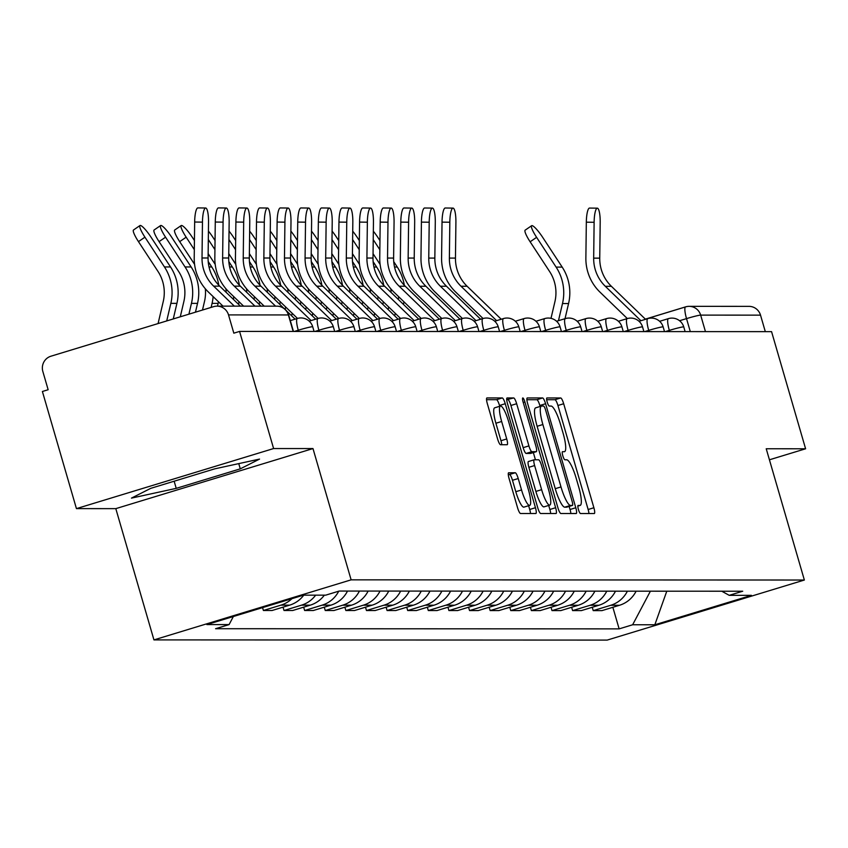 <?xml version="1.0" encoding="UTF-8"?>
<svg xmlns="http://www.w3.org/2000/svg" width="848" height="848" viewBox="0 0 848 848"><rect width="100%" height="100%" fill="white"/><g stroke="black" fill="none" stroke-linecap="round" stroke-linejoin="round"><path stroke-width="1.27" d="M578.41 509.468A4.219 0.869 73.1 0 0 580.488 513.517L594.268 513.528A6.031 1.24 73.1 0 0 594.353 513.517A6.031 1.24 73.1 0 0 593.886 507.751L563.676 403.743A6.031 1.24 73.1 0 0 560.698 397.966L546.918 397.956A4.219 0.869 73.1 0 0 546.865 397.966A4.219 0.869 73.1 0 0 547.183 402.005A4.219 0.869 73.1 0 0 549.271 406.054L551.052 406.054A19.292 3.975 73.1 0 1 560.57 424.541L563.093 433.211A19.292 3.975 73.1 0 1 564.567 451.655A19.292 3.975 73.1 0 1 564.312 451.698L562.531 451.698A4.219 0.869 73.1 0 0 562.478 451.698A4.219 0.869 73.1 0 0 562.796 455.736A4.219 0.869 73.1 0 0 564.885 459.786L566.665 459.786A19.292 3.975 73.1 0 1 576.184 478.272L578.707 486.943A19.292 3.975 73.1 0 1 580.17 505.397A19.292 3.975 73.1 0 1 579.926 505.429L578.145 505.429A4.219 0.869 73.1 0 0 578.082 505.44A4.219 0.869 73.1 0 0 578.41 509.468M508.705 472.76A6.031 1.24 73.1 0 0 508.62 472.771A6.031 1.24 73.1 0 0 509.086 478.537L517.556 507.719A6.031 1.24 73.1 0 0 520.534 513.496L535.841 513.496A6.031 1.24 73.1 0 0 535.915 513.485A6.031 1.24 73.1 0 0 535.459 507.719L505.249 403.722A6.031 1.24 73.1 0 0 502.27 397.945L486.964 397.935A6.031 1.24 73.1 0 0 486.89 397.945A6.031 1.24 73.1 0 0 487.346 403.712L497.585 438.957A6.031 1.24 73.1 0 0 500.564 444.734L507.115 444.734A6.031 1.24 73.1 0 0 507.189 444.723A6.031 1.24 73.1 0 0 506.733 438.957L501.656 421.488A16.123 3.328 73.1 0 1 500.426 406.065A16.123 3.328 73.1 0 1 508.588 421.488L528.484 489.953A16.123 3.328 73.1 0 1 529.714 505.376A16.123 3.328 73.1 0 1 521.541 489.953L518.223 478.537A6.031 1.24 73.1 0 0 515.255 472.76L508.556 472.802M351.125 579.841L312.986 448.571L273.607 448.55L239.571 331.42L771.563 331.642L805.6 448.783L766.221 448.762L804.36 580.032L351.125 579.841L153.944 639.901L607.189 640.092L804.36 580.032M557.899 507.729A6.031 1.24 73.1 0 0 560.878 513.506L576.174 513.517A6.031 1.24 73.1 0 0 576.258 513.506A6.031 1.24 73.1 0 0 575.792 507.74L545.582 403.733A6.031 1.24 73.1 0 0 542.603 397.956L527.297 397.956A6.031 1.24 73.1 0 0 527.223 397.966A6.031 1.24 73.1 0 0 527.679 403.733L557.899 507.729M556.012 513.506L540.706 513.506A6.031 1.24 73.1 0 1 537.727 507.719L507.517 403.722A6.031 1.24 73.1 0 1 507.051 397.956A6.031 1.24 73.1 0 1 507.136 397.945L513.687 397.945A6.031 1.24 73.1 0 1 516.655 403.722L528.908 445.9A6.031 1.24 73.1 0 0 531.887 451.677L536.233 451.687A6.031 1.24 73.1 0 0 536.307 451.677A6.031 1.24 73.1 0 0 535.851 445.91L523.089 401.994A4.219 0.869 73.1 0 1 522.771 397.956A4.219 0.869 73.1 0 1 524.912 401.994L555.631 507.729A6.031 1.24 73.1 0 1 556.087 513.496A6.031 1.24 73.1 0 1 556.012 513.506M273.607 448.55L76.437 508.62L42.4 391.49L48.145 389.73L42.845 371.488A12.285 11.999 -90 0 1 50.922 356.213L213.611 306.647A12.285 11.999 -90 0 1 217.035 306.139L276.893 306.16A12.285 11.999 90 0 1 288.384 314.947L228.525 314.915A12.285 11.999 -90 0 0 217.035 306.139M76.437 508.62L115.805 508.641L153.944 639.901M239.571 331.42L233.825 333.169L228.525 314.915M645.339 319.134L685.587 306.87A12.285 2.533 73.1 0 1 685.746 306.849A12.285 11.999 90 0 1 689.17 306.34L749.028 306.361A12.285 11.999 90 0 1 760.518 315.138L700.66 315.117A12.285 0.753 163.8 0 0 686.52 318.615L679.566 320.735M765.309 331.642L760.518 315.138M769.433 459.796L805.6 448.783M627.393 591.173A28.249 27.592 90 0 1 610.751 605.281L619.475 605.281A28.249 27.592 -90 0 0 636.117 591.183M619.475 605.281L601.942 610.624L593.218 610.624L592.254 607.285M610.751 605.281L593.218 610.624M571.637 607.285L572.601 610.613L581.325 610.613L598.858 605.271A28.249 27.592 -90 0 0 615.5 591.173M606.776 591.173A28.249 27.592 90 0 1 590.134 605.271L572.601 610.613M551.02 607.274L551.995 610.602L560.708 610.613L578.241 605.271A28.249 27.592 -90 0 0 594.883 591.162M586.159 591.162A28.249 27.592 90 0 1 569.527 605.26L551.995 610.602M530.403 607.263L531.378 610.592L540.102 610.602L557.634 605.26A28.249 27.592 -90 0 0 574.266 591.151M565.552 591.151A28.249 27.592 90 0 1 548.91 605.249L531.378 610.592M509.796 607.253L510.761 610.592L519.485 610.592L537.017 605.249A28.249 27.592 -90 0 0 553.659 591.141M544.935 591.141A28.249 27.592 90 0 1 528.293 605.249L510.761 610.592M489.179 607.242L490.144 610.581L498.868 610.581L516.4 605.239A28.249 27.592 -90 0 0 533.042 591.141M524.318 591.13A28.249 27.592 90 0 1 507.676 605.239L490.144 610.581M468.562 607.232L469.538 610.571L478.251 610.571L495.794 605.228A28.249 27.592 -90 0 0 512.425 591.13M503.712 591.13A28.249 27.592 90 0 1 487.07 605.228L469.538 610.571M447.956 607.232L448.921 610.56L457.644 610.56L475.177 605.228A28.249 27.592 -90 0 0 491.819 591.12M483.095 591.12A28.249 27.592 90 0 1 466.453 605.218L448.921 610.56M427.339 607.221L428.304 610.549L437.027 610.56L454.56 605.218A28.249 27.592 -90 0 0 471.202 591.109M462.478 591.109A28.249 27.592 90 0 1 445.836 605.207L428.304 610.549M406.722 607.21L407.697 610.539L416.41 610.549L433.943 605.207A28.249 27.592 -90 0 0 450.585 591.098M441.872 591.098A28.249 27.592 90 0 1 425.23 605.207L407.697 610.539M386.116 607.2L387.08 610.539L395.804 610.539L413.336 605.196A28.249 27.592 -90 0 0 429.978 591.098M421.255 591.088A28.249 27.592 90 0 1 404.613 605.196L387.08 610.539M365.499 607.189L366.463 610.528L375.187 610.528L392.719 605.186A28.249 27.592 -90 0 0 409.361 591.088M400.638 591.077A28.249 27.592 90 0 1 383.996 605.186L366.463 610.528M344.882 607.189L345.857 610.518L354.57 610.518L372.102 605.175A28.249 27.592 -90 0 0 388.744 591.077M380.021 591.077A28.249 27.592 90 0 1 363.389 605.175L345.857 610.518M324.275 607.179L325.24 610.507L333.964 610.518L351.496 605.175A28.249 27.592 -90 0 0 368.138 591.067M359.414 591.067A28.249 27.592 90 0 1 342.772 605.165L325.24 610.507M303.658 607.168L304.623 610.496L313.347 610.507L330.879 605.165A28.249 27.592 -90 0 0 347.521 591.056M338.734 591.194A28.249 27.592 90 0 1 322.155 605.154L304.623 610.496M283.041 607.157L284.006 610.496L292.73 610.496L310.262 605.154A28.249 27.592 -90 0 0 324.36 595.169M315.647 595.169A28.249 27.592 90 0 1 301.549 605.154L284.006 610.496M262.562 607.624L263.399 610.486L272.123 610.486L289.656 605.143A28.249 27.592 -90 0 0 303.754 595.158M291.935 598.677A28.249 27.592 90 0 1 280.932 605.143L263.399 610.486M721.775 591.215L729.216 595.338L751.413 595.349L654.836 624.775L632.64 624.764L650.395 591.183M233.359 616.517L229.087 624.594L215.583 628.707L619.135 628.877L632.64 624.764M229.087 624.594L206.891 624.584L303.467 595.158L325.664 595.169L339.168 591.056L742.721 591.226L729.216 595.338M312.986 448.571L115.805 508.641M150.721 488.353L131.451 498.115L176.225 488.363L240.281 468.849L259.552 459.086L214.777 468.838L150.721 488.353M612.86 607.295L619.135 628.877M654.836 624.775L666.782 591.194M238.754 463.612L240.281 468.849M174.147 481.208L176.225 488.363M588.947 513.517A6.031 1.24 73.1 0 0 588.141 509.5L557.931 405.492A6.031 1.24 73.1 0 0 554.952 399.715L546.684 399.715M540.123 406.468L539.837 405.492A6.031 1.24 73.1 0 0 536.858 399.715L526.884 399.705M570.852 513.517A6.031 1.24 73.1 0 0 570.047 509.489L569.156 506.426M572.4 505.429A4.219 0.869 73.1 0 0 572.453 505.419A4.219 0.869 73.1 0 0 572.135 501.38L545.614 410.093A4.219 0.869 73.1 0 0 543.526 406.044L541.649 406.044A19.292 3.975 73.1 0 0 541.395 406.086A19.292 3.975 73.1 0 0 542.868 424.53L560.994 486.932A19.292 3.975 73.1 0 0 570.524 505.429L572.4 505.429L566.655 507.178A4.219 0.869 73.1 0 0 566.708 507.168A4.219 0.869 73.1 0 0 566.761 507.146M535.904 407.793A19.292 3.975 73.1 0 0 535.65 407.835A19.292 3.975 73.1 0 0 537.123 426.29L542.868 424.53M566.655 507.178L564.768 507.178A19.292 3.975 73.1 0 1 555.249 488.681L537.123 426.29M506.712 399.694L513.687 397.945M530.636 453.394A6.031 1.24 73.1 0 1 530.562 453.426A6.031 1.24 73.1 0 1 530.488 453.436L526.142 453.436A6.031 1.24 73.1 0 1 523.163 447.659L510.909 405.471A6.031 1.24 73.1 0 0 507.931 399.694M533.35 452.578L535.438 459.775M548.698 505.429L549.875 509.478L555.631 507.729M541.628 489.667A16.123 3.328 73.1 0 0 549.801 505.101A16.123 3.328 73.1 0 0 548.571 489.678L541.554 465.552A6.031 1.24 73.1 0 0 538.586 459.775L534.24 459.775A6.031 1.24 73.1 0 0 534.155 459.786A6.031 1.24 73.1 0 0 534.622 465.552L541.628 489.667L535.883 491.427A16.123 3.328 73.1 0 0 544.045 506.85L549.801 505.101M534.092 459.817L528.484 461.524A6.031 1.24 73.1 0 0 528.41 461.535A6.031 1.24 73.1 0 0 528.866 467.301L534.622 465.552M535.883 491.427L528.866 467.301M550.681 513.506A6.031 1.24 73.1 0 0 549.875 509.478M529.714 505.376L523.958 507.125A16.123 3.328 73.1 0 1 515.796 491.702L512.478 480.286A6.031 1.24 73.1 0 0 509.5 474.509L508.281 474.509M500.426 406.065L494.67 407.814A16.123 3.328 73.1 0 0 495.9 423.237L501.656 421.488M501.783 444.734A6.031 1.24 73.1 0 0 500.977 440.716L495.9 423.237M499.726 406.266L499.493 405.471A6.031 1.24 73.1 0 0 496.515 399.694L486.54 399.694M530.509 513.496A6.031 1.24 73.1 0 0 529.714 509.478L528.622 505.715M550.999 318.35L554.921 301.665A38.075 37.185 -90 0 0 549.631 271.561L530.127 241.786A14.13 2.523 -124.5 0 1 525.166 230.147L531.643 225.695A14.13 2.523 55.5 0 0 536.604 237.334L556.108 267.109A46.057 44.986 90 0 1 562.5 303.531L558.472 320.671M565.022 318.678L568.573 303.531A46.057 44.986 90 0 0 562.192 267.109L542.678 237.345A14.13 2.523 55.5 0 0 531.643 225.695M645.529 319.314L611.397 286.317A38.075 37.185 90 0 1 599.748 258.142L600.193 222.293A14.13 3.042 90.7 0 0 597.342 208.173A14.13 3.042 90.7 0 0 594.119 222.293L586.328 222.187A14.13 3.042 -89.3 0 1 589.551 208.067L597.342 208.173M640.908 320.724L605.324 286.306A38.075 37.185 90 0 1 593.674 258.142L594.119 222.293M586.328 222.187L585.873 258.046A46.057 44.986 -90 0 0 599.971 292.115L627.329 318.572A12.285 2.533 -106.9 0 0 627.16 318.615L618.404 321.286M379.957 240.609L377.763 237.27A14.13 2.523 55.5 0 0 373.332 231.186M388.151 309.52L388.734 307.018M391.034 292.39A38.075 37.185 -90 0 0 390.843 288.839M380.105 264.438L373.056 253.679M393.737 261.64L397.277 267.046A46.057 44.986 90 0 1 404.316 285.278M373.226 239.624L379.84 249.715M398.666 296.694A46.057 44.986 90 0 1 398.348 299.461M404.008 301.867A46.057 44.986 90 0 1 403.669 303.467L403.447 304.39M395.274 313.347L394.68 315.848M359.34 240.599L357.156 237.26A14.13 2.523 55.5 0 0 352.726 231.175M367.534 309.52L368.117 307.018M370.417 292.38A38.075 37.185 -90 0 0 370.226 288.839M359.488 264.438L352.439 253.669M373.12 261.629L376.66 267.035A46.057 44.986 90 0 1 383.709 285.267M352.62 239.613L359.234 249.704M378.049 296.683A46.057 44.986 90 0 1 377.731 299.45M383.391 301.856A46.057 44.986 90 0 1 383.052 303.457L382.83 304.39M374.657 313.336L374.074 315.838M338.734 240.599L336.539 237.26A14.13 2.523 55.5 0 0 332.109 231.165M346.917 309.509L347.51 307.008M349.8 292.369A38.075 37.185 -90 0 0 349.609 288.829M338.882 264.428L331.833 253.669M352.503 261.619L356.054 267.025A46.057 44.986 90 0 1 363.092 285.257M332.003 239.602L338.617 249.694M357.432 296.683A46.057 44.986 90 0 1 357.114 299.439M362.785 301.856A46.057 44.986 90 0 1 362.435 303.446L362.223 304.379M354.04 313.325L353.457 315.827M318.117 240.588L315.922 237.249A14.13 2.523 55.5 0 0 311.492 231.154M326.31 309.499L326.893 306.997M329.194 292.359A38.075 37.185 -90 0 0 329.003 288.818M318.265 264.417L311.216 253.658M331.897 261.608L335.437 267.014A46.057 44.986 90 0 1 342.475 285.257M311.386 239.592L318 249.683M336.815 296.673A46.057 44.986 90 0 1 336.508 299.429M342.168 301.846A46.057 44.986 90 0 1 341.829 303.436L341.606 304.368M333.434 313.315L332.84 315.816M297.5 240.578L295.316 237.239A14.13 2.523 55.5 0 0 290.885 231.144M305.693 309.488L306.276 306.987M308.577 292.359A38.075 37.185 -90 0 0 308.386 288.808M297.648 264.406L290.599 253.647M311.28 261.597L314.82 267.014A46.057 44.986 90 0 1 321.869 285.246M290.779 239.581L297.383 249.672M316.209 296.662A46.057 44.986 90 0 1 315.891 299.429M321.551 301.835A46.057 44.986 90 0 1 321.212 303.425L320.989 304.358M312.817 313.304L312.223 315.806M276.883 240.567L274.699 237.228A14.13 2.523 55.5 0 0 270.268 231.144M285.119 309.329L285.67 306.976M287.96 292.348A38.075 37.185 -90 0 0 287.769 288.797M277.042 264.396L269.982 253.637M290.663 261.597L294.214 267.003A46.057 44.986 90 0 1 301.252 285.235M270.162 239.581L276.777 249.672M295.592 296.652A46.057 44.986 90 0 1 295.274 299.418M300.945 301.824A46.057 44.986 90 0 1 300.595 303.425L300.383 304.347M292.2 313.304L291.617 315.806M256.276 240.556L254.082 237.217A14.13 2.523 55.5 0 0 249.651 231.133M267.353 292.337A38.075 37.185 -90 0 0 267.162 288.786M256.425 264.396L249.376 253.626M270.056 261.587L273.597 266.993A46.057 44.986 90 0 1 280.635 285.225M249.545 239.571L256.16 249.662M274.975 296.641A46.057 44.986 90 0 1 274.667 299.408M280.328 301.814A46.057 44.986 90 0 1 279.988 303.414L279.766 304.347M235.659 240.546L233.476 237.207A14.13 2.523 55.5 0 0 229.034 231.122M246.736 292.327A38.075 37.185 -90 0 0 246.545 288.786M235.808 264.385L228.759 253.626M249.439 261.576L252.98 266.982A46.057 44.986 90 0 1 260.029 285.214M228.939 239.56L235.543 249.651M254.368 296.641A46.057 44.986 90 0 1 254.05 299.397M259.711 301.814A46.057 44.986 90 0 1 259.371 303.404L259.149 304.337M215.042 240.546L212.859 237.207A14.13 2.523 55.5 0 0 208.428 231.112M226.119 292.316A38.075 37.185 -90 0 0 225.928 288.776M215.201 264.375L208.142 253.616M228.822 261.566L232.373 266.972A46.057 44.986 90 0 1 239.412 285.214M208.322 239.549L214.936 249.641M233.751 296.63A46.057 44.986 90 0 1 233.433 299.386M239.104 301.803A46.057 44.986 90 0 1 238.754 303.393L238.542 304.326M501.232 319.251L467.11 286.253A38.075 37.185 90 0 1 455.461 258.089L455.906 222.229A14.13 3.042 90.7 0 0 453.044 208.11A14.13 3.042 90.7 0 0 449.822 222.229L442.031 222.134A14.13 3.042 -89.3 0 1 445.253 208.004L453.044 208.11M496.61 320.661L461.026 286.253A38.075 37.185 90 0 1 449.376 258.078L449.822 222.229M442.031 222.134L441.585 257.983A46.057 44.986 -90 0 0 455.673 292.051L483.031 318.509A12.285 2.533 -106.9 0 0 482.862 318.562L474.106 321.222M480.615 319.24L446.493 286.242A38.075 37.185 90 0 1 434.844 258.078L435.289 222.229A14.13 3.042 90.7 0 0 432.438 208.099A14.13 3.042 90.7 0 0 429.205 222.218L421.414 222.123A14.13 3.042 -89.3 0 1 424.636 208.004L432.438 208.099M475.993 320.65L440.409 286.242A38.075 37.185 90 0 1 428.759 258.078L429.205 222.218M421.414 222.123L420.968 257.972A46.057 44.986 -90 0 0 435.056 292.041L462.414 318.498M459.998 319.23L425.876 286.232A38.075 37.185 90 0 1 414.227 258.068L414.672 222.218A14.13 3.042 90.7 0 0 411.821 208.089A14.13 3.042 90.7 0 0 408.598 222.218L400.797 222.112A14.13 3.042 -89.3 0 1 404.019 207.993L411.821 208.089M455.376 320.639L419.802 286.232A38.075 37.185 90 0 1 408.153 258.068L408.598 222.218M400.797 222.112L400.351 257.962A46.057 44.986 -90 0 0 414.449 292.041L441.797 318.488M439.391 319.23L405.27 286.221A38.075 37.185 90 0 1 393.61 258.057L394.066 222.208A14.13 3.042 90.7 0 0 391.204 208.078A14.13 3.042 90.7 0 0 387.981 222.208L380.19 222.102A14.13 3.042 -89.3 0 1 383.413 207.983L391.204 208.078M434.77 320.629L399.185 286.221A38.075 37.185 90 0 1 387.536 258.057L387.981 222.208M380.19 222.102L379.745 257.951A46.057 44.986 -90 0 0 393.832 292.03L421.191 318.477M418.774 319.219L384.653 286.221A38.075 37.185 90 0 1 373.003 258.046L373.449 222.197A14.13 3.042 90.7 0 0 370.587 208.078A14.13 3.042 90.7 0 0 367.364 222.197L359.573 222.091A14.13 3.042 -89.3 0 1 362.796 207.972L370.587 208.078M414.153 320.629L378.568 286.211A38.075 37.185 90 0 1 366.919 258.046L367.364 222.197M359.573 222.091L359.128 257.951A46.057 44.986 -90 0 0 373.215 292.019L400.574 318.477A12.285 2.533 -106.9 0 0 400.415 318.519L391.659 321.191M398.157 319.208L364.036 286.211A38.075 37.185 90 0 1 352.386 258.046L352.832 222.187A14.13 3.042 90.7 0 0 349.98 208.067A14.13 3.042 90.7 0 0 346.758 222.187L338.956 222.091A14.13 3.042 -89.3 0 1 342.179 207.961L349.98 208.067M393.536 320.618L357.962 286.211A38.075 37.185 90 0 1 346.313 258.036L346.758 222.187M338.956 222.091L338.511 257.94A46.057 44.986 -90 0 0 352.609 292.009L379.957 318.466A12.285 2.533 -106.9 0 0 379.798 318.509L371.042 321.18M377.551 319.198L343.419 286.2A38.075 37.185 90 0 1 331.769 258.036L332.215 222.187A14.13 3.042 90.7 0 0 329.363 208.057A14.13 3.042 90.7 0 0 326.141 222.176L318.35 222.081A14.13 3.042 -89.3 0 1 321.572 207.951L329.363 208.057M372.929 320.608L337.345 286.2A38.075 37.185 90 0 1 325.696 258.036L326.141 222.176M318.35 222.081L317.894 257.93A46.057 44.986 -90 0 0 331.992 291.998L359.351 318.456A12.285 2.533 -106.9 0 0 359.181 318.509L350.425 321.169M356.934 319.187L322.812 286.189A38.075 37.185 90 0 1 311.163 258.025L311.608 222.176A14.13 3.042 90.7 0 0 308.746 208.046A14.13 3.042 90.7 0 0 305.524 222.176L297.733 222.07A14.13 3.042 -89.3 0 1 300.955 207.951L308.746 208.046M352.312 320.597L316.728 286.189A38.075 37.185 90 0 1 305.079 258.025L305.524 222.176M297.733 222.07L297.288 257.919A46.057 44.986 -90 0 0 311.375 291.998L338.734 318.445M336.317 319.177L302.195 286.179A38.075 37.185 90 0 1 290.546 258.015L290.991 222.165A14.13 3.042 90.7 0 0 288.14 208.036A14.13 3.042 90.7 0 0 284.917 222.165L277.116 222.059A14.13 3.042 -89.3 0 1 280.338 207.94L288.14 208.036M331.695 320.586L296.122 286.179A38.075 37.185 90 0 1 284.472 258.015L284.917 222.165M277.116 222.059L276.671 257.909A46.057 44.986 -90 0 0 290.769 291.988L318.117 318.435M315.71 319.177L281.578 286.179A38.075 37.185 90 0 1 269.929 258.004L270.374 222.155A14.13 3.042 90.7 0 0 267.523 208.036A14.13 3.042 90.7 0 0 264.3 222.155L256.499 222.049A14.13 3.042 -89.3 0 1 259.721 207.93L267.523 208.036M311.089 320.576L275.505 286.168A38.075 37.185 90 0 1 263.855 258.004L264.3 222.155M256.499 222.049L256.054 257.898A46.057 44.986 -90 0 0 270.152 291.977L297.51 318.435M194.584 264.364L179.691 241.638A14.13 2.523 -124.5 0 1 174.73 229.999L181.207 225.547A14.13 2.523 55.5 0 0 186.168 237.196L194.319 249.63M194.436 240.535L192.242 237.196A14.13 2.523 55.5 0 0 181.207 225.547M202.481 310.039L204.485 301.517A38.075 37.185 -90 0 0 205.322 288.765M208.216 261.555L211.756 266.961A46.057 44.986 90 0 1 218.795 285.204M213.134 296.62A46.057 44.986 90 0 1 212.064 303.383L211.12 307.411M218.487 301.793A46.057 44.986 90 0 1 218.137 303.383L217.501 306.139M283.985 308.418L260.972 286.168A38.075 37.185 90 0 1 249.323 257.993L249.768 222.144A14.13 3.042 90.7 0 0 246.906 208.025A14.13 3.042 90.7 0 0 243.683 222.144L235.892 222.038A14.13 3.042 -89.3 0 1 239.115 207.919L246.906 208.025M295.093 319.166L286.666 311.015M275.568 306.16L254.888 286.158A38.075 37.185 90 0 1 243.238 257.993L243.683 222.144M235.892 222.038L235.447 257.898A46.057 44.986 -90 0 0 249.535 291.966L264.216 306.16M180.285 316.802L183.868 301.506A38.075 37.185 -90 0 0 178.589 271.402L159.074 241.627A14.13 2.523 -124.5 0 1 154.113 229.988L160.59 225.547A14.13 2.523 55.5 0 0 165.551 237.186L185.065 266.95A46.057 44.986 90 0 1 191.447 303.372L188.913 314.173M195.464 312.181L197.531 303.372A46.057 44.986 90 0 0 191.139 266.961L171.635 237.186A14.13 2.523 55.5 0 0 160.59 225.547M261.036 306.16L240.355 286.158A38.075 37.185 90 0 1 228.706 257.993L229.151 222.134A14.13 3.042 90.7 0 0 226.299 208.014A14.13 3.042 90.7 0 0 223.077 222.134L215.275 222.038A14.13 3.042 -89.3 0 1 218.498 207.908L226.299 208.014M254.962 306.16L234.281 286.158A38.075 37.185 90 0 1 222.621 257.983L223.077 222.134M215.275 222.038L214.83 257.887A46.057 44.986 -90 0 0 228.918 291.956L243.599 306.149M158.078 323.565L163.251 301.506A38.075 37.185 -90 0 0 157.972 271.392L138.468 241.627A14.13 2.523 -124.5 0 1 133.507 229.988L139.973 225.536A14.13 2.523 55.5 0 0 144.934 237.175L164.448 266.95A46.057 44.986 90 0 1 170.84 303.361L166.717 320.936M173.268 318.943L176.914 303.372A46.057 44.986 90 0 0 170.522 266.95L151.018 237.175A14.13 2.523 55.5 0 0 139.973 225.536M240.419 306.149L219.738 286.147A38.075 37.185 90 0 1 208.089 257.983L208.534 222.134A14.13 3.042 90.7 0 0 205.682 208.004A14.13 3.042 90.7 0 0 202.46 222.123L194.658 222.028A14.13 3.042 -89.3 0 1 197.881 207.908L205.682 208.004M234.345 306.149L213.664 286.147A38.075 37.185 90 0 1 202.015 257.983L202.46 222.123M194.658 222.028L194.213 257.877A46.057 44.986 -90 0 0 208.311 291.945L222.982 306.139M690.293 331.61L686.52 318.615A12.285 2.533 73.1 0 1 685.587 306.87A12.285 12.285 0 0 1 689.17 306.34A12.285 11.999 90 0 1 700.66 315.117L705.451 331.61M645.36 319.155L685.438 306.944M280.932 605.143L289.656 605.143M301.549 605.154L310.262 605.154M322.155 605.154L330.879 605.165M342.772 605.165L351.496 605.175M363.389 605.175L372.102 605.175M383.996 605.186L392.719 605.186M404.613 605.196L413.336 605.196M425.23 605.207L433.943 605.207M445.836 605.207L454.56 605.218M466.453 605.218L475.177 605.228M487.07 605.228L495.794 605.228M507.676 605.239L516.4 605.239M528.293 605.249L537.017 605.249M548.91 605.249L557.634 605.26M569.527 605.26L578.241 605.271M590.134 605.271L598.858 605.271M298.634 331.441L298.273 330.232L294.298 331.441M319.24 331.451L318.89 330.232L314.915 331.451M339.857 331.462L339.507 330.243L335.532 331.451M360.474 331.462L360.124 330.254L356.139 331.462M381.081 331.473L380.731 330.264L376.756 331.473M401.698 331.483L401.348 330.275L397.373 331.483M422.315 331.494L421.965 330.275L417.979 331.494M442.932 331.504L442.571 330.285L438.596 331.504M463.538 331.515L463.188 330.296L459.213 331.504M484.155 331.515L483.805 330.307L479.83 331.515M504.772 331.526L504.412 330.317L500.437 331.526M525.378 331.536L525.029 330.328L521.054 331.536M545.995 331.547L545.646 330.328L541.671 331.547M566.612 331.557L566.252 330.338L562.277 331.547M587.219 331.557L586.869 330.349L582.894 331.557M607.836 331.568L607.486 330.36L603.511 331.568M628.453 331.579L628.103 330.37L624.117 331.579M649.059 331.589L648.709 330.37L644.734 331.589M669.676 331.6L669.326 330.381L665.351 331.6M685.11 331.6L683.764 326.957A12.285 0.753 163.8 0 0 669.326 330.381A12.285 2.533 -106.9 0 1 668.394 318.636A12.285 2.533 -106.9 0 1 668.553 318.615M664.503 331.6L663.147 326.946A12.285 0.753 163.8 0 0 648.709 330.37A12.285 2.533 -106.9 0 1 647.777 318.625A12.285 2.533 -106.9 0 1 647.936 318.604M642.54 326.936A12.285 0.753 163.8 0 0 628.103 330.37A12.285 2.533 -106.9 0 1 627.16 318.615A12.285 12.285 0 0 1 642.54 326.936L643.886 331.589M623.269 331.579L621.923 326.936A12.285 0.753 163.8 0 0 607.486 330.36A12.285 2.533 -106.9 0 1 606.543 318.604A12.285 2.533 -106.9 0 1 606.702 318.583M602.663 331.568L601.306 326.925A12.285 0.753 163.8 0 0 586.869 330.349A12.285 2.533 -106.9 0 1 585.936 318.604A12.285 2.533 -106.9 0 1 586.095 318.572M582.046 331.557L580.7 326.915A12.285 0.753 163.8 0 0 566.252 330.338A12.285 2.533 -106.9 0 1 565.319 318.594A12.285 2.533 -106.9 0 1 565.478 318.572M561.429 331.547L560.083 326.904A12.285 0.753 163.8 0 0 545.646 330.328A12.285 2.533 -106.9 0 1 544.702 318.583A12.285 2.533 -106.9 0 1 544.861 318.562M540.812 331.547L539.466 326.893A12.285 0.753 163.8 0 0 525.029 330.328A12.285 2.533 -106.9 0 1 524.096 318.572A12.285 2.533 -106.9 0 1 524.255 318.551M520.206 331.536L518.849 326.893A12.285 0.753 163.8 0 0 504.412 330.317A12.285 2.533 -106.9 0 1 503.479 318.562A12.285 2.533 -106.9 0 1 503.638 318.541M498.242 326.883A12.285 0.753 163.8 0 0 483.805 330.307A12.285 2.533 -106.9 0 1 482.862 318.562A12.285 12.285 0 0 1 498.242 326.883L499.589 331.526M478.972 331.515L477.625 326.872A12.285 0.753 163.8 0 0 463.188 330.296A12.285 2.533 -106.9 0 1 462.255 318.551A12.285 2.533 -106.9 0 1 462.414 318.53M458.365 331.504L457.008 326.862A12.285 0.753 163.8 0 0 442.571 330.285A12.285 2.533 -106.9 0 1 441.638 318.541A12.285 2.533 -106.9 0 1 441.797 318.519M437.748 331.494L436.402 326.851A12.285 0.753 163.8 0 0 421.965 330.275A12.285 2.533 -106.9 0 1 421.021 318.53A12.285 2.533 -106.9 0 1 421.18 318.509M415.785 326.84A12.285 0.753 163.8 0 0 401.348 330.275A12.285 2.533 -106.9 0 1 400.415 318.519A12.285 12.285 0 0 1 415.785 326.84L417.131 331.494M395.168 326.84A12.285 0.753 163.8 0 0 380.731 330.264A12.285 2.533 -106.9 0 1 379.798 318.509A12.285 12.285 0 0 1 395.168 326.84L396.525 331.483M374.562 326.83A12.285 0.753 163.8 0 0 360.124 330.254A12.285 2.533 -106.9 0 1 359.181 318.509A12.285 12.285 0 0 1 374.562 326.83L375.908 331.473M355.291 331.462L353.945 326.819A12.285 0.753 163.8 0 0 339.507 330.243A12.285 2.533 -106.9 0 1 338.564 318.498A12.285 2.533 -106.9 0 1 338.723 318.477M334.684 331.451L333.328 326.809A12.285 0.753 163.8 0 0 318.89 330.232A12.285 2.533 -106.9 0 1 317.958 318.488A12.285 2.533 -106.9 0 1 318.117 318.466M314.067 331.451L312.711 326.798A12.285 0.753 163.8 0 0 298.273 330.232A12.285 2.533 -106.9 0 1 297.341 318.477A12.285 2.533 -106.9 0 1 297.5 318.456M293.175 331.441L288.384 314.947A12.285 0.753 163.8 0 1 288.68 315.021A12.285 12.285 0 0 0 276.893 306.16M577.838 506.065L579.926 505.429M554.952 399.715L560.698 397.966M557.931 405.492L563.676 403.743M588.141 509.5L593.886 507.751M536.858 399.715L542.603 397.956M539.837 405.492L545.582 403.733M570.047 509.489L575.792 507.74M555.249 488.681L560.994 486.932M564.768 507.178L570.524 505.429M510.909 405.471L516.655 403.722M523.163 447.659L528.908 445.9M526.142 453.436L531.887 451.677M530.488 453.436L536.233 451.687M523.237 402.503L524.912 401.994M509.5 474.509L515.255 472.76M512.478 480.286L518.223 478.537M515.796 491.702L521.541 489.953M500.977 440.716L506.733 438.957M496.515 399.694L502.27 397.945M499.493 405.471L505.249 403.722M529.714 509.478L535.459 507.719M536.604 237.334L530.127 241.786M562.192 267.109L556.108 267.109M568.573 303.531L562.5 303.531M605.324 286.306L611.397 286.317M593.674 258.142L599.748 258.142M397.277 267.046L394.553 267.046M403.669 303.467L402.482 303.467M376.66 267.035L373.936 267.035M383.052 303.457L381.876 303.457M356.054 267.025L353.319 267.025M362.435 303.446L361.259 303.446M335.437 267.014L332.713 267.014M341.829 303.436L340.642 303.436M314.82 267.014L312.096 267.003M321.212 303.425L320.025 303.425M294.214 267.003L291.479 267.003M300.595 303.425L299.418 303.425M273.597 266.993L270.872 266.993M279.988 303.414L278.801 303.414M252.98 266.982L250.255 266.982M259.371 303.404L258.184 303.404M232.373 266.972L229.638 266.972M238.754 303.393L237.578 303.393M461.026 286.253L467.11 286.253M449.376 258.078L455.461 258.089M440.409 286.242L446.493 286.242M428.759 258.078L434.844 258.078M419.802 286.232L425.876 286.232M408.153 258.068L414.227 258.068M399.185 286.221L405.27 286.221M387.536 258.057L393.61 258.057M378.568 286.211L384.653 286.221M366.919 258.046L373.003 258.046M357.962 286.211L364.036 286.211M346.313 258.036L352.386 258.046M337.345 286.2L343.419 286.2M325.696 258.036L331.769 258.036M316.728 286.189L322.812 286.189M305.079 258.025L311.163 258.025M296.122 286.179L302.195 286.179M284.472 258.015L290.546 258.015M275.505 286.168L281.578 286.179M263.855 258.004L269.929 258.004M186.168 237.196L179.691 241.638M211.756 266.961L209.021 266.961M218.137 303.383L212.064 303.383M254.888 286.158L260.972 286.168M243.238 257.993L249.323 257.993M165.551 237.186L159.074 241.627M191.139 266.961L185.065 266.95M197.531 303.372L191.447 303.372M234.281 286.158L240.355 286.158M222.621 257.983L228.706 257.993M144.934 237.175L138.468 241.627M170.522 266.95L164.448 266.95M176.914 303.372L170.84 303.361M213.664 286.147L219.738 286.147M202.015 257.983L208.089 257.983M683.764 326.957A12.285 12.285 0 0 0 668.394 318.636L659.638 321.307M663.147 326.946A12.285 12.285 0 0 0 647.777 318.625L639.021 321.297M621.923 326.936A12.285 12.285 0 0 0 606.543 318.604L597.787 321.275M601.306 326.925A12.285 12.285 0 0 0 585.936 318.604L577.181 321.265M580.7 326.915A12.285 12.285 0 0 0 565.319 318.594L556.564 321.254M560.083 326.904A12.285 12.285 0 0 0 544.702 318.583L535.947 321.254M539.466 326.893A12.285 12.285 0 0 0 524.096 318.572L515.34 321.244M518.849 326.893A12.285 12.285 0 0 0 503.479 318.562L494.723 321.233M477.625 326.872A12.285 12.285 0 0 0 462.255 318.551L453.5 321.212M457.008 326.862A12.285 12.285 0 0 0 441.638 318.541L432.883 321.212M436.402 326.851A12.285 12.285 0 0 0 421.021 318.53L412.266 321.201M353.945 326.819A12.285 12.285 0 0 0 338.564 318.498L329.808 321.159M333.328 326.809A12.285 12.285 0 0 0 317.958 318.488L309.202 321.159M312.711 326.798A12.285 12.285 0 0 0 297.341 318.477L290.313 320.618M293.45 331.441L288.68 315.021M577.838 506.108L580.17 505.397M566.708 507.168L572.453 505.419M535.65 407.835L541.395 406.086M530.562 453.426L536.307 451.677M528.41 461.535L534.155 459.786"/></g></svg>
